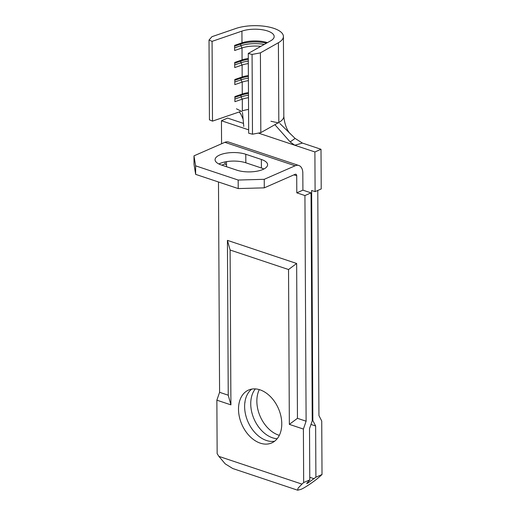 <?xml version="1.0" encoding="UTF-8"?>
<svg xmlns="http://www.w3.org/2000/svg" width="516" height="516" viewBox="0 0 516 516"><rect width="100%" height="100%" fill="white"/><g stroke="black" fill="none" stroke-linecap="round" stroke-linejoin="round"><path stroke-width="0.77" d="M277.169 438.729A28.864 19.943 66.3 0 1 250.737 403.912A28.864 19.943 66.3 0 1 255.336 388.903M259.29 389.612A28.864 19.943 -113.7 0 0 256.852 401.235A28.864 19.943 -113.7 0 0 279.33 435.343M238.508 409.272A28.864 19.943 -113.7 0 0 249.776 436.31A28.864 19.943 -113.7 0 0 271.726 442.934A28.864 19.943 -113.7 0 0 281.768 423.72A28.864 19.943 -113.7 0 0 270.507 396.681A28.864 19.943 -113.7 0 0 248.557 390.057A28.864 19.943 -113.7 0 0 238.508 409.272M251.776 389.096A28.864 19.943 -113.7 0 0 244.623 406.595A28.864 19.943 -113.7 0 0 274.615 441.219M317.772 190.462L318.946 415.58L321.732 421.024L322.016 474.52L320.294 476.075C315.605 480.512 304.885 487.852 300.809 489.42L297.655 490.2L298.067 488.175L301.95 484.111L218.887 456.376L217.146 453.661L216.868 400.171L230.916 404.86L230.104 250.015L227.427 240.359L296.648 263.476L288.534 269.526L230.104 250.015M304.93 195.551L296.797 192.836L296.706 175.775A2.309 1.413 108.5 0 0 295.907 174.253A2.309 1.413 108.5 0 0 295.165 174.311L264.289 187.843L264.244 179.31L295.12 165.784A11.545 7.076 -71.5 0 1 298.835 165.494A11.545 7.076 -71.5 0 1 302.821 173.099L302.911 190.159L311.045 192.874L304.93 195.551L306.111 421.204L303.395 429.06L303.672 482.557L309.787 479.874L306.633 483.46L307.684 483.202L315.902 477.197L315.631 425.99L310.98 424.436M311.045 192.874L312.238 420.811L309.516 428.667L309.787 479.874M225.118 161.908L225.131 164.191M243.494 123.401L227.562 118.08L221.448 120.757L221.57 143.764M315.631 425.99L312.844 420.546L311.645 190.475L315.102 191.63L321.216 188.953L321.01 149.279L302.421 143.074L294.778 145.241L290.173 141.939L274.905 124.704M248.66 129.845L221.448 120.757M321.01 149.279L314.895 151.962L258.387 133.089M221.848 165.152L224.518 163.985L226.511 164.649M312.844 420.546L312.232 420.34M315.102 191.63L314.895 151.962M303.672 482.557L301.95 484.111M303.395 429.06L289.347 424.371L288.534 269.526M230.916 404.86L228.233 395.204L219.584 392.315L216.868 400.171M245.01 402.403L245.003 401.564M298.835 165.494L228.575 142.035A11.545 7.076 108.5 0 0 224.86 142.319L193.984 155.851L195.603 165.83L238.173 180.045L264.244 179.31M261.36 159.463L245.784 154.265A18.473 7.076 -0.3 0 0 225.944 153.207A18.473 7.076 -0.3 0 0 215.082 159.721A18.473 7.076 -0.3 0 0 221.325 164.978L236.902 170.183A18.473 7.076 -0.3 0 0 256.742 171.235A18.473 7.076 -0.3 0 0 267.604 164.727A18.473 7.076 -0.3 0 0 261.36 159.463L261.406 167.997L245.829 162.798A18.473 7.076 -0.3 0 0 218.842 163.965M264.289 187.843L238.218 188.579L195.648 174.363L195.603 165.83M238.218 188.579L238.173 180.045M263.889 169.009A18.473 7.076 -0.3 0 0 261.406 167.997M195.648 174.363L194.029 164.385L193.984 155.851M218.481 181.987L219.584 392.315M228.233 395.204L227.427 240.359M306.111 421.204L297.455 418.315L296.648 263.476M226.492 161.656L226.524 166.713M289.347 424.371L297.455 418.315M218.887 456.376L225.202 463.845L232.755 468.528L297.655 490.2M315.902 477.197L322.016 474.52M302.911 190.159L296.797 192.836M283.413 36.475L283.826 116.242A28.632 10.965 179.7 0 1 278.821 122.486L278.401 42.718A28.632 10.965 -0.3 0 0 283.413 36.475A28.632 10.965 -0.3 0 0 266.514 26.568A28.632 10.965 -0.3 0 0 235.812 28.496L211.947 36.688L209.019 40.055L212.076 41.364L241.927 31.115A19.395 7.43 179.7 0 1 262.728 29.812A19.395 7.43 179.7 0 1 274.177 36.52A19.395 7.43 179.7 0 1 270.784 40.751L248.26 53.451L252.072 54.432L260.406 52.864L278.401 42.718M279.956 123.595L295.094 138.417L302.421 143.074M239.185 111.966L240.766 113.946L243.113 119.235L243.778 126.446M290.173 141.939L295.094 138.417M242.494 112.494L243.113 119.235M248.557 109.437A19.395 7.43 -0.3 0 0 242.346 110.882L242.288 99.156A19.395 7.43 179.7 0 1 248.493 97.711M209.019 40.055L209.438 119.822L212.495 121.131L240.179 111.63M252.072 54.432L252.492 134.199L248.68 133.218L248.26 53.451M248.467 92.59A19.395 7.43 179.7 0 0 242.262 94.035L242.198 82.089A19.395 7.43 179.7 0 1 248.409 80.644M248.377 75.529A19.395 7.43 179.7 0 0 242.172 76.974L242.107 65.029A19.395 7.43 179.7 0 1 248.319 63.584M248.293 58.463A19.395 7.43 179.7 0 0 242.081 59.908L242.017 47.962A19.395 7.43 179.7 0 1 260.812 46.376M241.927 31.115L241.991 42.847L240.779 44.028L240.785 45.737L242.017 47.962L234.645 50.497L234.619 45.376L241.991 42.847A19.395 7.43 179.7 0 1 267.423 42.641M252.492 134.199L260.819 132.631L260.406 52.864M260.819 132.631L277.627 123.156M248.473 93.551A21.24 8.14 179.7 0 0 241.043 95.215L242.262 94.035L234.89 96.563L234.915 101.684L242.288 99.156L241.056 96.924A21.24 8.14 179.7 0 1 248.48 95.254M234.806 80.264L240.953 78.155L240.966 79.857L242.198 82.089L234.825 84.618L234.799 79.503L242.172 76.974L240.953 78.155A21.24 8.14 179.7 0 1 248.383 76.484M234.715 63.204L240.869 61.088L240.875 62.797L242.107 65.029L234.735 67.557L234.709 62.442L242.081 59.908L240.869 61.088A21.24 8.14 179.7 0 1 248.293 59.424M212.495 121.131L212.076 41.364M234.632 47.846L240.785 45.737A21.24 8.14 179.7 0 1 264.263 44.428M234.625 46.143L240.779 44.028A21.24 8.14 179.7 0 1 266.45 43.189M234.722 64.906L240.875 62.797A21.24 8.14 179.7 0 1 248.306 61.127M234.812 81.973L240.966 79.857A21.24 8.14 179.7 0 1 248.396 78.193M234.903 99.033L241.056 96.924L241.043 95.215L234.89 97.331M314.18 478.751L309.774 477.281M295.12 165.784L224.86 142.319M296.706 175.775L293.933 174.853M245.829 162.798L245.784 154.265M283.806 115.836C284.239 123.414 287.309 131.574 290.895 134.308M270.926 121.26L278.866 122.963M236.463 108.811L241.927 111.579"/></g></svg>

